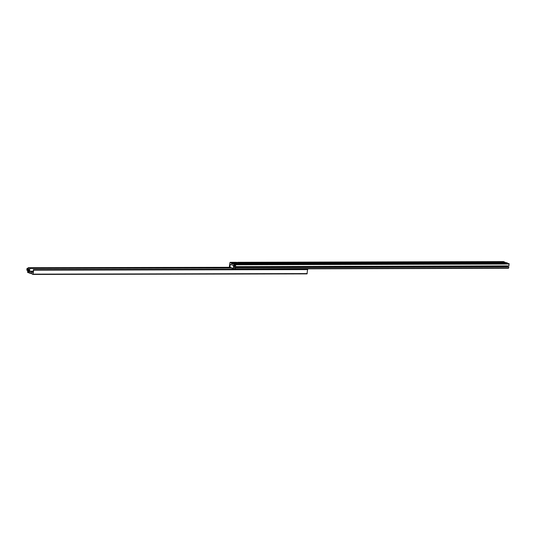 <?xml version="1.0" encoding="UTF-8"?>
<svg xmlns="http://www.w3.org/2000/svg" width="536" height="536" viewBox="0 0 536 536"><rect width="100%" height="100%" fill="white"/><g stroke="black" fill="none" stroke-linecap="round" stroke-linejoin="round"><path stroke-width="0.8" d="M235.632 264.342L235.545 266.633L508.952 265.89L509.033 263.598L234.768 264.027L234.574 265.655A0.817 0.496 89.8 0 1 233.89 265.4L233.81 264.228M230.648 264.436L233.388 265.528A2.178 1.32 -90.2 0 1 233.207 268.295L235.049 269.038L235.405 267.699L235.036 267.987L234.413 267.364A0.817 0.496 89.8 0 1 234.567 266.238L235.277 266.111L235.545 266.633M232.993 263.833L232.108 263.839L232.785 264.08L233.093 263.404L234.741 264.228M233.026 263.585L231.445 263.591L232.108 263.839M232.993 263.819L232.068 263.819M230.018 267.075L229.401 266.586L229.937 262.606L231.277 262.727L231.445 263.591M503.505 261.581L237.709 262.312M229.924 267.082A2.178 1.32 89.8 0 1 230.266 264.697L230.447 264.436M235.096 269.032L508.664 268.013L235.257 268.757M235.405 267.699L508.805 266.948L508.664 268.013M508.805 266.948L235.137 267.598M507.907 266.848L507.813 266.613A0.817 0.496 89.8 0 1 507.766 265.89M509.033 263.598L234.768 264.027M234.125 263.786L507.498 263.276M507.525 263.035L506.48 262.66L238.533 263.39L506.507 262.66M503.606 261.581L504.698 262.245M230.694 264.369L230.118 265.153L230.038 267.256L233.194 268.429M233.582 266.271L233.341 268.054M234.011 263.022L234.708 263.163L233.877 263.082M234.011 263.129L234.42 263.203M235.451 263.015L236.148 263.163L235.317 263.075M235.451 263.129L235.86 263.196M304.615 263.022L303.919 262.875L304.615 263.022M304.495 263.009L304.093 262.828M504.316 262.278L505.013 262.426L504.182 262.345M504.316 262.392L504.724 262.459M237.803 262.479L237.006 262.426L237.803 262.479M238.212 263.511L236.182 263.049M237.267 262.687L237.173 263.357L237.87 263.565L238.614 263.357L238.708 262.68L236.188 262.285L238.708 262.68M237.87 263.565L238.614 263.357M237.173 263.357L236.101 262.962L236.188 262.285M236.59 263.397L236.101 262.962M33.125 274.419L307.021 273.883L307.61 269.186L33.661 269.729L33.078 274.425L31.959 274.017L31.792 273.159L31.155 272.884L30.458 272.67L30.15 273.34L29.118 272.965L29.359 271.343A0.817 0.496 89.9 0 0 28.676 271.089L28.475 272.724L27.617 272.402L27.705 270.111L27.973 270.64L28.683 270.512L27.932 270.533M33.661 269.729L33.306 269.668A2.178 1.32 89.9 0 1 32.964 272.047L32.642 272.409L29.855 271.223A2.178 1.32 -90.1 0 1 30.036 268.449L28.207 267.705L27.845 269.052L28.227 268.764L28.837 269.387A0.817 0.496 89.9 0 1 28.683 270.512M307.61 269.186L33.339 269.608L307.282 269.065M28.743 269.152L28.113 269.152M28.857 270.211L27.973 270.211M28.884 270.111L27.705 270.111M29.152 272.724L28.475 272.724M29.473 272.281L28.535 272.281M298.733 268.864L304.481 269.065M28.013 269.112A0.449 0.348 110.4 0 0 28.12 269.896A0.449 0.348 110.4 0 0 28.468 269.152M27.892 268.71A0.905 0.704 110.4 0 0 27.691 270.211M28.576 270.111A0.905 0.704 110.4 0 0 28.884 269.548M27.041 268.375L26.8 270.144L27.209 270.298L27.45 268.529L27.041 268.375L27.939 268.375M27.45 268.529L28.294 268.576M27.209 270.298L28.06 270.345M28.649 270.298L28.897 269.461M27.818 269.595A0.449 0.348 110.4 0 0 27.999 269.126M230.152 262.325L236.188 262.305L230.205 262.332M235.103 267.846L234.654 267.846M235.116 267.725L234.554 267.725M507.813 266.613L234.413 267.364M235.317 266.238L234.567 266.238M509.2 264.027L235.8 264.777M234.815 265.4L233.89 265.4M234.895 265.039L233.75 265.039M234.922 264.831L233.723 264.838M503.659 262.412L305.111 262.955M303.43 262.962L238.647 263.136M233.354 263.149L231.277 263.156M504.718 262.091L238.688 262.821M236.121 262.828L231.318 262.841M504.678 261.983L238.701 262.707M236.135 262.714L231.277 262.727M232.503 268.174A2.66 0.469 7.7 0 0 233.013 268.576A2.66 0.469 7.7 0 0 234.962 269.018M235.123 269.038A2.66 0.469 7.7 0 0 237.649 269.032M233.254 268.429A2.372 0.415 7.7 0 0 233.261 268.429A2.372 0.415 7.7 0 0 233.87 268.61M234.949 263.116L233.595 263.116L234.949 263.116M235.116 263.23L233.428 263.002M236.403 263.109L234.869 262.995M236.53 263.337L235.137 263.216M303.678 262.928L305.031 262.921L303.678 262.928M305.198 263.035L303.51 262.808M505.254 262.372L503.9 262.379L505.254 262.372M505.421 262.493L503.733 262.258M307.235 273.595L33.292 274.144M307.771 269.615L33.828 270.164M33.245 271.444L30.056 271.45M33.306 271.216L29.855 271.223M232.168 268.047L30.036 268.449M231.961 267.973L30.023 268.375M230.185 267.31L28.254 267.719M28.562 270.64L27.973 270.64M29.48 272.208L28.341 272.208M29.493 272.1L28.301 272.1M29.413 271.491L28.388 271.491M29.346 271.317L28.455 271.323M29.205 271.089L28.676 271.089M31.939 273.34L30.163 273.34L31.939 273.34M31.905 273.266L30.204 273.273M31.242 272.951L30.244 272.951M503.552 261.575L237.683 262.298M508.45 268.295L235.049 269.038M231.967 269.059L232.524 268.154M235.15 263.397L233.368 263.049L233.321 263.404M305.225 263.21L303.443 262.854L303.396 263.216M505.455 262.66L503.673 262.305L503.626 262.667M307.021 273.883L33.078 274.425M230.158 267.303L28.207 267.705"/></g></svg>
